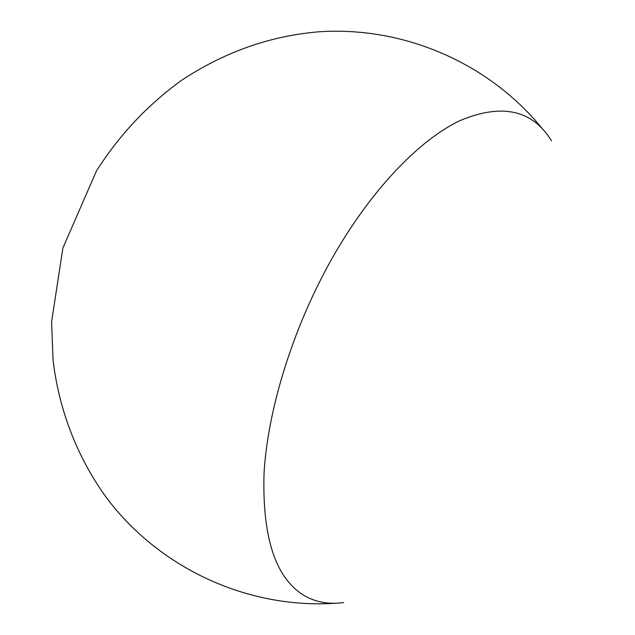 <?xml version="1.0" encoding="UTF-8"?>
<svg xmlns="http://www.w3.org/2000/svg" width="635" height="635" viewBox="0 0 635 635"><rect width="100%" height="100%" fill="white"/><g stroke="black" fill="none" stroke-linecap="round" stroke-linejoin="round"><path stroke-width="0.95" d="M551.529 140.827C532.336 109.712 501.69 103.029 459.589 120.793C418.536 140.462 370.253 190.952 331.946 258.604C293.195 327.271 267.756 409.019 264.049 473.146C262.112 538.599 275.987 579.676 305.673 596.392C317.103 602.488 329.771 604.536 343.662 602.536M335.28 603.242C248.92 609.052 160.972 569.349 107.521 499.126C77.684 458.613 58.944 410.393 53.038 359.926L51.594 321.881L62.897 247.991L96.544 170.791C119.229 135.168 147.487 105.061 181.324 80.478C224.266 52.07 270.153 35.838 318.976 31.79C404.098 26.059 489.148 63.302 542.1 128.46"/></g></svg>

